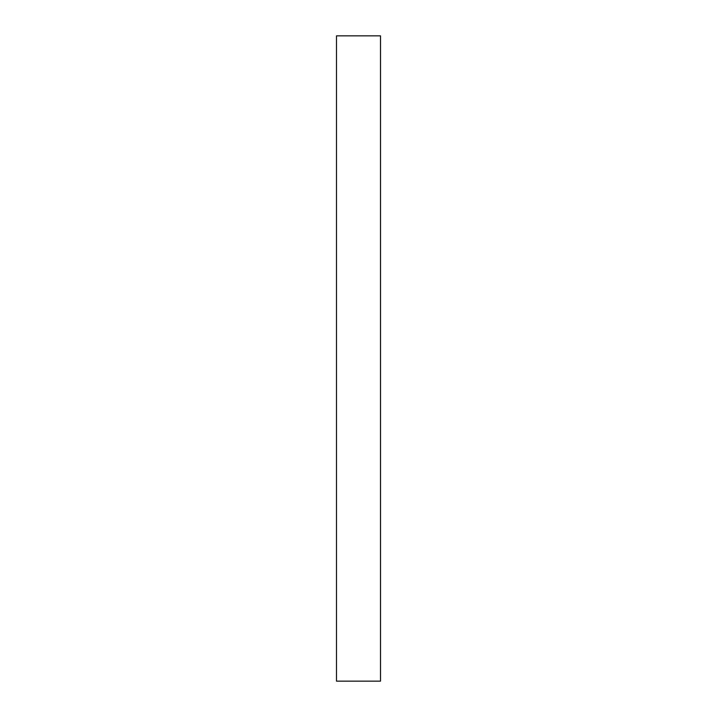 <?xml version="1.0" encoding="UTF-8"?>
<svg xmlns="http://www.w3.org/2000/svg" width="717" height="717" viewBox="0 0 717 717"><rect width="100%" height="100%" fill="white"/><g stroke="black" fill="none" stroke-linecap="round" stroke-linejoin="round"><path stroke-width="1.08" d="M380.503 358.5L380.503 681.15L336.497 681.15L336.497 35.85L380.503 35.85L380.503 358.5"/></g></svg>
